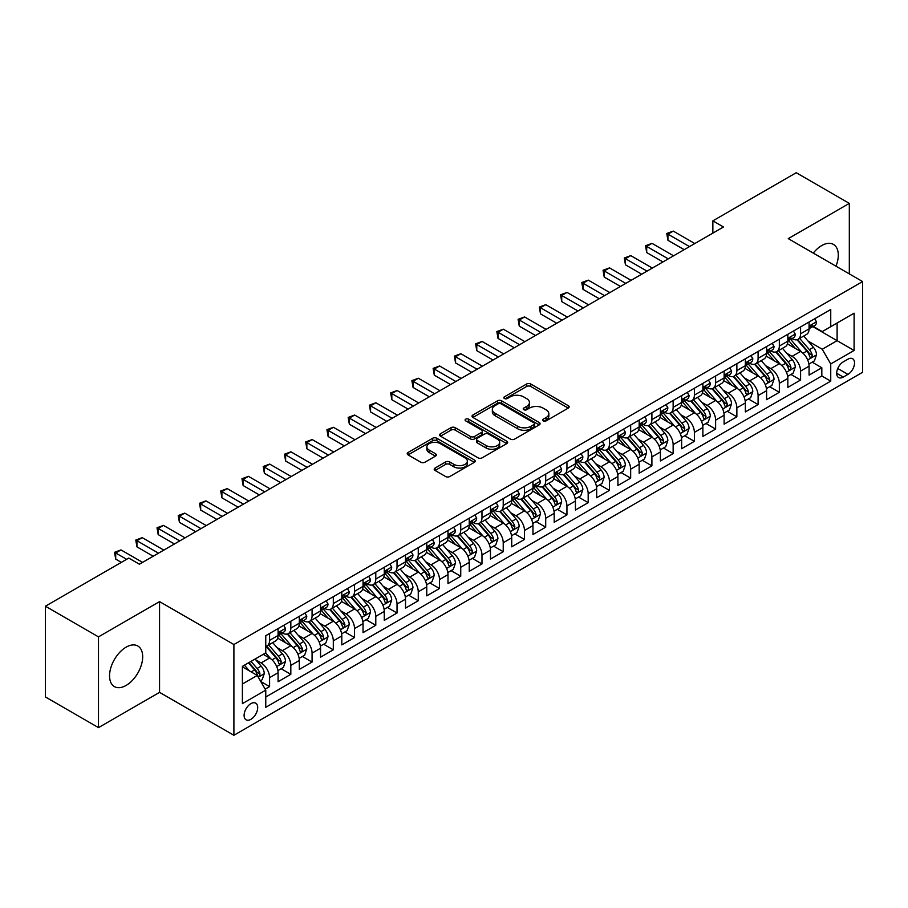 <?xml version="1.0" encoding="UTF-8"?>
<svg xmlns="http://www.w3.org/2000/svg" width="908" height="908" viewBox="0 0 908 908"><rect width="100%" height="100%" fill="white"/><g stroke="black" fill="none" stroke-linecap="round" stroke-linejoin="round"><path stroke-width="1.36" d="M543.211 420.892A2.066 1.192 0 0 0 546.128 420.892L568.283 408.101A2.951 1.703 0 0 0 569.146 406.897A2.951 1.703 0 0 0 568.283 405.694L530.76 384.027A2.951 1.703 0 0 0 526.583 384.027L504.439 396.819A2.066 1.192 0 0 0 503.826 397.67A2.066 1.192 0 0 0 504.439 398.51A2.066 1.192 0 0 0 507.356 398.51L510.217 396.853A9.432 5.448 0 0 1 523.564 396.853L526.697 398.657A9.432 5.448 0 0 1 529.455 402.505A9.432 5.448 0 0 1 526.697 406.364L523.825 408.021A2.066 1.192 0 0 0 523.224 408.861A2.066 1.192 0 0 0 523.825 409.701A2.066 1.192 0 0 0 526.742 409.701L529.614 408.044A9.432 5.448 0 0 1 542.95 408.044L546.083 409.849A9.432 5.448 0 0 1 548.841 413.707A9.432 5.448 0 0 1 546.083 417.555L543.211 419.212A2.066 1.192 0 0 0 542.609 420.052A2.066 1.192 0 0 0 543.211 420.892L543.211 419.212M126.11 685.427A23.426 13.529 120 0 0 141.421 664.781A23.426 13.529 120 0 0 137.823 646.008A23.426 13.529 120 0 0 126.11 647.166A23.426 13.529 120 0 0 110.81 667.811A23.426 13.529 120 0 0 114.397 686.584A23.426 13.529 120 0 0 126.11 685.427M835.984 266.192A23.426 13.529 120 0 0 833.43 244.4A23.426 13.529 120 0 0 821.717 245.569A23.426 13.529 120 0 0 813.284 253.082M250.892 719.329A9.613 5.55 120 0 0 257.18 710.862A9.613 5.55 120 0 0 255.704 703.167A9.613 5.55 120 0 0 250.892 703.643A9.613 5.55 120 0 0 244.615 712.11A9.613 5.55 120 0 0 246.091 719.806A9.613 5.55 120 0 0 250.892 719.329M435.068 468.051A2.951 1.703 0 0 0 434.194 469.254A2.951 1.703 0 0 0 435.068 470.457L445.59 476.53A2.951 1.703 0 0 0 449.766 476.53L474.362 462.331A2.951 1.703 0 0 0 475.224 461.128A2.951 1.703 0 0 0 474.362 459.925L436.839 438.258A2.951 1.703 0 0 0 432.662 438.258L408.067 452.456A2.951 1.703 0 0 0 407.204 453.659A2.951 1.703 0 0 0 408.067 454.874L420.779 462.206A2.951 1.703 0 0 0 424.955 462.206L435.477 456.134A2.951 1.703 0 0 0 436.339 454.931A2.951 1.703 0 0 0 435.477 453.728L429.178 450.084A7.888 4.551 0 0 1 426.862 446.861A7.888 4.551 0 0 1 431.731 442.661A7.888 4.551 0 0 1 440.323 443.649L465.032 457.904A7.888 4.551 0 0 1 467.348 461.128A7.888 4.551 0 0 1 462.478 465.339A7.888 4.551 0 0 1 453.875 464.351L449.766 461.968A2.951 1.703 0 0 0 445.59 461.968L435.068 468.051L435.068 470.457M159.558 601.607L98.495 636.871L45.4 606.215L45.4 696.958L98.495 727.614L159.558 692.361L233.901 735.276L233.901 644.532L159.558 601.607L159.558 692.361M849.32 273.887L849.32 203.381L788.258 238.634L862.6 281.559L233.901 644.532M849.32 203.381L796.225 172.724L712.859 220.86L712.859 233.118M45.4 606.215L128.766 558.079L139.389 564.209L723.483 226.989L712.859 220.86M510.432 439.097A2.951 1.703 0 0 0 514.598 439.097L539.204 424.899A2.951 1.703 0 0 0 540.067 423.696A2.951 1.703 0 0 0 539.204 422.492L501.67 400.825A2.951 1.703 0 0 0 497.505 400.825L472.898 415.024A2.951 1.703 0 0 0 472.035 416.227A2.951 1.703 0 0 0 472.898 417.43L510.432 439.097M466.53 421.346A2.066 1.192 0 0 1 468.63 421.63L468.63 419.178L506.778 441.209A2.951 1.703 0 0 1 507.64 442.412A2.951 1.703 0 0 1 506.778 443.615L482.182 457.814A2.951 1.703 0 0 1 478.005 457.814L440.482 436.146L440.482 433.74A2.951 1.703 0 0 0 439.62 434.943A2.951 1.703 0 0 0 440.482 436.146M440.482 433.74L451.015 427.668A2.951 1.703 0 0 1 455.18 427.668L470.401 436.453A2.951 1.703 0 0 0 474.566 436.453L481.558 432.424A2.951 1.703 0 0 0 482.42 431.221A2.951 1.703 0 0 0 481.558 430.017L465.713 420.869A2.066 1.192 0 0 1 465.1 420.018A2.066 1.192 0 0 1 466.383 418.917A2.066 1.192 0 0 1 468.63 419.178M265.181 689.138L269.585 686.596L260.766 681.499M255.761 659.844L261.095 662.931A12.02 6.935 60 0 1 269.585 677.64L278.086 672.737L278.086 681.692L290.821 674.326L281.162 668.753M276.997 647.586L282.331 650.661A12.02 6.935 60 0 1 290.821 665.382L299.322 660.468L299.322 669.423L312.068 662.068L302.398 656.484M298.233 635.316L303.567 638.403A12.02 6.935 60 0 1 312.068 653.113L320.558 648.21L320.558 657.165L333.304 649.81L323.645 644.226M319.48 623.058L324.814 626.134A12.02 6.935 60 0 1 333.304 640.855L341.805 635.952L341.805 644.896L354.54 637.541L344.881 631.957M340.716 610.8L346.05 613.876A12.02 6.935 60 0 1 354.54 628.586L363.041 623.683L363.041 632.638L375.787 625.283L366.117 619.699M361.951 598.531L367.286 601.607A12.02 6.935 60 0 1 375.787 616.328L384.277 611.425L384.277 620.38L397.023 613.014L387.364 607.441M383.199 586.273L388.533 589.349A12.02 6.935 60 0 1 397.023 604.07L405.524 599.155L405.524 608.11L418.259 600.755L408.6 595.171M404.435 574.004L409.769 577.091A12.02 6.935 60 0 1 418.259 591.8L426.76 586.897L426.76 595.852L439.506 588.486L429.836 582.913M425.67 561.746L431.005 564.821A12.02 6.935 60 0 1 439.506 579.542L447.996 574.639L447.996 583.583L460.742 576.228L451.083 570.644M446.918 549.488L452.252 552.563A12.02 6.935 60 0 1 460.742 567.273L469.243 562.37L469.243 571.325L481.978 563.97L472.319 558.386M468.153 537.218L473.488 540.294A12.02 6.935 60 0 1 481.978 555.015L490.479 550.112L490.479 559.056L503.225 551.701L493.555 546.128M489.389 524.96L494.724 528.036A12.02 6.935 60 0 1 503.225 542.746L511.715 537.842L511.715 546.798L524.461 539.443L514.802 533.859M510.636 512.691L515.971 515.778A12.02 6.935 60 0 1 524.461 530.488L532.962 525.584L532.962 534.54L545.708 527.173L536.038 521.601M531.872 500.433L537.207 503.509A12.02 6.935 60 0 1 545.708 518.23L554.198 513.326L554.198 522.27L566.944 514.915L557.274 509.331M553.108 488.164L558.443 491.251A12.02 6.935 60 0 1 566.944 505.96L575.434 501.057L575.434 510.012L588.18 502.657L578.521 497.073M574.355 475.906L579.69 478.981A12.02 6.935 60 0 1 588.18 493.702L596.681 488.799L596.681 497.743L609.427 490.388L599.757 484.815M595.591 463.647L600.926 466.723A12.02 6.935 60 0 1 609.427 481.433L617.917 476.53L617.917 485.485L630.663 478.13L620.993 472.546M616.838 451.378L622.162 454.465A12.02 6.935 60 0 1 630.663 469.175L639.153 464.272L639.153 473.227L651.899 465.861L642.24 460.288M638.074 439.12L643.409 442.196A12.02 6.935 60 0 1 651.899 456.917L660.4 452.002L660.4 460.958L673.146 453.603L663.476 448.019M659.31 426.851L664.645 429.938A12.02 6.935 60 0 1 673.146 444.648L681.636 439.744L681.636 448.7L694.382 441.345L684.711 435.761M680.557 414.593L685.88 417.669A12.02 6.935 60 0 1 694.382 432.39L702.871 427.486L702.871 436.43L715.617 429.075L705.959 423.503M701.793 402.335L707.128 405.411A12.02 6.935 60 0 1 715.617 420.12L724.119 415.217L724.119 424.172L736.865 416.817L727.195 411.233M723.029 390.065L728.364 393.141A12.02 6.935 60 0 1 736.865 407.862L745.355 402.959L745.355 411.914L758.101 404.548L748.442 398.975M744.276 377.807L749.599 380.883A12.02 6.935 60 0 1 758.101 395.604L766.602 390.69L766.602 399.645L779.336 392.29L769.678 386.706M765.512 365.538L770.847 368.625A12.02 6.935 60 0 1 779.336 383.335L787.838 378.432L787.838 387.387L800.584 380.021L800.584 371.077A12.02 6.935 -120 0 0 792.082 356.356L786.748 353.28M790.913 374.448L800.584 380.021M278.086 672.737A12.02 6.935 -120 0 0 269.585 658.016L263.218 654.339M299.322 660.468A12.02 6.935 -120 0 0 290.821 645.758L277.689 638.176M320.558 648.21A12.02 6.935 -120 0 0 312.068 633.5L298.925 625.907M341.805 635.952A12.02 6.935 -120 0 0 333.304 621.231L320.172 613.649M363.041 623.683A12.02 6.935 -120 0 0 354.54 608.973L341.408 601.391M384.277 611.425A12.02 6.935 -120 0 0 375.787 596.704L362.644 589.122M405.524 599.155A12.02 6.935 -120 0 0 397.023 584.446L383.891 576.864M426.76 586.897A12.02 6.935 -120 0 0 418.259 572.176L405.127 564.594M447.996 574.639A12.02 6.935 -120 0 0 439.506 559.918L426.374 552.336M469.243 562.37A12.02 6.935 -120 0 0 460.742 547.66L447.61 540.067M490.479 550.112A12.02 6.935 -120 0 0 481.978 535.391L468.846 527.809M511.715 537.842A12.02 6.935 -120 0 0 503.225 523.133L490.093 515.551M532.962 525.584A12.02 6.935 -120 0 0 524.461 510.864L511.329 503.282M554.198 513.326A12.02 6.935 -120 0 0 545.708 498.606L532.565 491.024M575.434 501.057A12.02 6.935 -120 0 0 566.944 486.348L553.812 478.754M596.681 488.799A12.02 6.935 -120 0 0 588.18 474.078L575.048 466.496M617.917 476.53A12.02 6.935 -120 0 0 609.427 461.82L596.284 454.238M639.153 464.272A12.02 6.935 -120 0 0 630.663 449.551L617.531 441.969M660.4 452.002A12.02 6.935 -120 0 0 651.899 437.293L638.767 429.711M681.636 439.744A12.02 6.935 -120 0 0 673.146 425.035L660.003 417.442M702.871 427.486A12.02 6.935 -120 0 0 694.382 412.765L681.25 405.184M724.119 415.217A12.02 6.935 -120 0 0 715.617 400.507L702.486 392.926M745.355 402.959A12.02 6.935 -120 0 0 736.865 388.238L723.721 380.656M766.602 390.69A12.02 6.935 -120 0 0 758.101 375.98L744.969 368.398M787.838 378.432A12.02 6.935 -120 0 0 779.336 363.711L766.204 356.129M847.947 359.182L843.271 361.872A9.307 5.38 120 0 0 837.187 370.078A9.307 5.38 120 0 0 838.617 377.546A9.307 5.38 120 0 0 843.271 377.081L847.947 374.38A9.307 5.38 120 0 0 854.031 366.185A9.307 5.38 120 0 0 852.601 358.717A9.307 5.38 120 0 0 847.947 359.182M233.901 735.276L862.6 372.303L862.6 281.559M242.402 684.019L257.27 675.438L265.76 690.148L265.76 707.321L830.741 381.133L830.741 363.96L822.239 349.251L807.995 341.022M265.76 690.148L242.402 703.632L242.402 666.359L265.76 652.875L265.76 635.702L830.741 309.514L830.741 326.687L854.099 313.192L854.099 350.477L830.741 363.96M282.218 632.944L282.331 633.001A12.02 6.935 60 0 0 288.335 633.602L296.837 628.699A12.02 6.935 -120 0 0 299.322 623.194L299.322 616.328M303.454 620.675L303.567 620.743A12.02 6.935 60 0 0 309.571 621.333L318.072 616.43A12.02 6.935 -120 0 0 320.558 610.936L320.558 604.058M324.701 608.417L324.814 608.474A12.02 6.935 60 0 0 330.818 609.075L339.308 604.172A12.02 6.935 -120 0 0 341.805 598.667L341.805 591.8M345.937 596.147L346.05 596.215A12.02 6.935 60 0 0 352.054 596.806L360.555 591.903A12.02 6.935 -120 0 0 363.041 586.409L363.041 579.542M367.173 583.889L367.286 583.957A12.02 6.935 60 0 0 373.301 584.548L381.791 579.644A12.02 6.935 -120 0 0 384.277 574.14L384.277 567.273M388.42 571.631L388.533 571.688A12.02 6.935 60 0 0 394.537 572.29L403.027 567.375A12.02 6.935 -120 0 0 405.524 561.882L405.524 555.015M409.656 559.362L409.769 559.43A12.02 6.935 60 0 0 415.773 560.02L424.274 555.117A12.02 6.935 -120 0 0 426.76 549.612L426.76 542.746M430.891 547.104L431.005 547.161A12.02 6.935 60 0 0 437.02 547.762L445.51 542.859A12.02 6.935 -120 0 0 447.996 537.354L447.996 530.488M452.139 534.835L452.252 534.903A12.02 6.935 60 0 0 458.256 535.493L466.746 530.59A12.02 6.935 -120 0 0 469.243 525.096L469.243 518.23M473.374 522.577L473.488 522.645A12.02 6.935 60 0 0 479.492 523.235L487.993 518.332A12.02 6.935 -120 0 0 490.479 512.827L490.479 505.96M494.622 510.319L494.724 510.375A12.02 6.935 60 0 0 500.739 510.977L509.229 506.062A12.02 6.935 -120 0 0 511.715 500.569L511.715 493.702M515.857 498.049L515.971 498.117A12.02 6.935 60 0 0 521.975 498.708L530.465 493.804A12.02 6.935 -120 0 0 532.962 488.3L532.962 481.433M537.093 485.791L537.207 485.848A12.02 6.935 60 0 0 543.211 486.45L551.712 481.546A12.02 6.935 -120 0 0 554.198 476.042L554.198 469.175M558.341 473.522L558.443 473.59A12.02 6.935 60 0 0 564.458 474.18L572.948 469.277A12.02 6.935 -120 0 0 575.434 463.784L575.434 456.917M579.576 461.264L579.69 461.332A12.02 6.935 60 0 0 585.694 461.922L594.195 457.019A12.02 6.935 -120 0 0 596.681 451.514L596.681 444.648M600.812 448.995L600.926 449.063A12.02 6.935 60 0 0 606.93 449.664L615.431 444.75A12.02 6.935 -120 0 0 617.917 439.256L617.917 432.39M622.059 436.737L622.162 436.805A12.02 6.935 60 0 0 628.177 437.395L636.667 432.492A12.02 6.935 -120 0 0 639.153 426.987L639.153 420.12M643.295 424.479L643.409 424.535A12.02 6.935 60 0 0 649.413 425.137L657.914 420.234A12.02 6.935 -120 0 0 660.4 414.729L660.4 407.862M664.531 412.209L664.645 412.277A12.02 6.935 60 0 0 670.649 412.868L679.15 407.964A12.02 6.935 -120 0 0 681.636 402.471L681.636 395.593M685.778 399.951L685.88 400.008A12.02 6.935 60 0 0 691.896 400.61L700.386 395.706A12.02 6.935 -120 0 0 702.871 390.202L702.871 383.335M707.014 387.682L707.128 387.75A12.02 6.935 60 0 0 713.132 388.34L721.633 383.437A12.02 6.935 -120 0 0 724.119 377.944L724.119 371.077M728.25 375.424L728.364 375.492A12.02 6.935 60 0 0 734.368 376.082L742.869 371.179A12.02 6.935 -120 0 0 745.355 365.674L745.355 358.808M749.497 363.166L749.599 363.223A12.02 6.935 60 0 0 755.615 363.824L764.105 358.921A12.02 6.935 -120 0 0 766.602 353.416L766.602 346.55M770.733 350.897L770.847 350.965A12.02 6.935 60 0 0 776.851 351.555L785.352 346.652A12.02 6.935 -120 0 0 787.838 341.147L787.838 334.28M265.76 697.015L821.819 375.98L821.819 367.763L809.073 375.118L809.073 366.174A12.02 6.935 -120 0 0 800.584 351.453L787.44 343.871M791.969 338.639L792.082 338.695A12.02 6.935 -120 0 0 798.087 339.297A12.02 6.935 -120 0 0 800.584 333.792L800.584 326.925M798.087 339.297L806.588 334.394A12.02 6.935 -120 0 0 809.073 328.889L809.073 322.022M269.585 633.489L269.585 640.367A12.02 6.935 60 0 1 267.1 645.86A12.02 6.935 60 0 1 265.76 646.348M267.1 645.86L275.589 640.957A12.02 6.935 -120 0 0 278.086 635.452L278.086 628.586M290.821 621.231L290.821 628.098A12.02 6.935 60 0 1 288.335 633.602M312.068 608.973L312.068 615.84A12.02 6.935 60 0 1 309.571 621.333M333.304 596.704L333.304 603.57A12.02 6.935 60 0 1 330.818 609.075M354.54 584.446L354.54 591.312A12.02 6.935 60 0 1 352.054 596.806M375.787 572.176L375.787 579.043A12.02 6.935 60 0 1 373.301 584.548M397.023 559.918L397.023 566.785A12.02 6.935 60 0 1 394.537 572.29M418.259 547.66L418.259 554.527A12.02 6.935 60 0 1 415.773 560.02M439.506 535.391L439.506 542.258A12.02 6.935 60 0 1 437.02 547.762M460.742 523.133L460.742 530A12.02 6.935 60 0 1 458.256 535.493M481.978 510.864L481.978 517.73A12.02 6.935 60 0 1 479.492 523.235M503.225 498.606L503.225 505.472A12.02 6.935 60 0 1 500.739 510.977M524.461 486.348L524.461 493.214A12.02 6.935 60 0 1 521.975 498.708M545.708 474.078L545.708 480.945A12.02 6.935 60 0 1 543.211 486.45M566.944 461.82L566.944 468.687A12.02 6.935 60 0 1 564.458 474.18M588.18 449.551L588.18 456.418A12.02 6.935 60 0 1 585.694 461.922M609.427 437.293L609.427 444.16A12.02 6.935 60 0 1 606.93 449.664M630.663 425.023L630.663 431.902A12.02 6.935 60 0 1 628.177 437.395M651.899 412.765L651.899 419.632A12.02 6.935 60 0 1 649.413 425.137M673.146 400.507L673.146 407.374A12.02 6.935 60 0 1 670.649 412.868M694.382 388.238L694.382 395.105A12.02 6.935 60 0 1 691.896 400.61M715.617 375.98L715.617 382.847A12.02 6.935 60 0 1 713.132 388.34M736.865 363.711L736.865 370.577A12.02 6.935 60 0 1 734.368 376.082M758.101 351.453L758.101 358.32A12.02 6.935 60 0 1 755.615 363.824M779.336 339.195L779.336 346.061A12.02 6.935 60 0 1 776.851 351.555M779.336 383.335L779.336 392.29M758.101 395.604L758.101 404.548M736.865 407.862L736.865 416.817M715.617 420.12L715.617 429.075M694.382 432.39L694.382 441.345M673.146 444.648L673.146 453.603M651.899 456.917L651.899 465.861M630.663 469.175L630.663 478.13M609.427 481.433L609.427 490.388M588.18 493.702L588.18 502.657M566.944 505.96L566.944 514.915M545.708 518.23L545.708 527.173M524.461 530.488L524.461 539.443M503.225 542.746L503.225 551.701M481.978 555.015L481.978 563.97M460.742 567.273L460.742 576.228M439.506 579.542L439.506 588.486M418.259 591.8L418.259 600.755M397.023 604.07L397.023 613.014M375.787 616.328L375.787 625.283M354.54 628.586L354.54 637.541M333.304 640.855L333.304 649.81M312.068 653.113L312.068 662.068M290.821 665.382L290.821 674.326M269.585 677.64L269.585 686.596M257.27 675.438L242.402 666.847M822.239 349.251L837.108 340.659L837.108 322.998L854.099 313.192M812.785 326.619L854.099 350.477M813.216 326.369L822.239 331.59L830.741 326.687M98.495 636.871L98.495 727.614M812.161 362.179L821.819 367.763M821.819 375.98L830.741 381.133M544.04 421.187L546.083 420.007A9.432 5.448 0 0 0 548.841 416.159L548.841 413.707M529.455 402.505L529.455 404.957A9.432 5.448 0 0 1 526.697 408.816L524.654 409.996M568.249 408.123L530.76 386.49A2.951 1.703 0 0 0 526.583 386.49L505.257 398.794M539.159 424.921L501.67 403.277A2.951 1.703 0 0 0 497.505 403.277L472.943 417.453M533.983 424.535A2.066 1.192 0 0 0 534.596 423.696A2.066 1.192 0 0 0 533.983 422.856L501.046 403.833A2.066 1.192 0 0 0 498.129 403.833L495.11 405.581A9.432 5.448 0 0 0 492.34 409.429A9.432 5.448 0 0 0 495.11 413.288L517.617 426.283A9.432 5.448 0 0 0 530.964 426.283L533.983 424.535L533.983 426.987A2.066 1.192 0 0 0 534.596 426.147L534.596 423.696M492.34 409.429L492.34 411.88A9.432 5.448 0 0 0 495.11 415.739L495.11 413.288M533.983 426.987L530.964 428.735A9.432 5.448 0 0 1 517.617 428.735L495.11 415.739M440.528 436.169L451.015 430.12L451.015 427.668M482.42 431.221L482.42 433.672A2.951 1.703 0 0 1 481.558 434.875L474.566 438.904A2.951 1.703 0 0 1 470.401 438.904L455.18 430.12A2.951 1.703 0 0 0 451.015 430.12M468.63 421.63L506.743 443.637M486.189 445.567A7.888 4.551 0 0 0 494.792 446.554A7.888 4.551 0 0 0 499.661 442.355A7.888 4.551 0 0 0 497.346 439.131L488.64 434.103A2.951 1.703 0 0 0 484.475 434.103L477.495 438.133A2.951 1.703 0 0 0 476.621 439.336A2.951 1.703 0 0 0 477.495 440.55L486.189 445.567L486.189 448.019A7.888 4.551 0 0 0 494.792 449.006A7.888 4.551 0 0 0 499.661 444.806L499.661 442.355M476.621 439.336L476.621 441.799A2.951 1.703 0 0 0 477.495 443.002L477.495 440.55M486.189 448.019L477.495 443.002M467.348 461.128L467.348 463.579A7.888 4.551 0 0 1 462.478 467.79A7.888 4.551 0 0 1 453.875 466.803L449.766 464.419A2.951 1.703 0 0 0 445.59 464.419L435.102 470.48M426.862 446.861L426.862 449.312A7.888 4.551 0 0 0 429.178 452.536L429.178 450.084M435.443 456.156L429.178 452.536M474.328 462.354L436.839 440.709A2.951 1.703 0 0 0 432.662 440.709L408.101 454.897M808.892 364.063L814.385 360.896L816.508 354.767A7.956 4.597 -120 0 0 813.409 347.287L803.705 336.051M801.764 352.225L790.664 339.388M795.453 348.49L789.007 341.033A19.079 11.009 -120 0 0 788.416 340.375M797.008 339.728L806.826 351.09A7.956 4.597 60 0 1 809.664 356.572C810.855 358.172 811.707 357.684 812.206 355.107A7.956 4.597 -120 0 0 809.369 349.625L799.664 338.389M797.587 339.547L808.131 351.748A4.052 2.338 60 0 1 809.153 353.337L812.206 355.107M809.664 356.572L810.242 357.514M814.703 318.776L816.508 321.897A7.956 4.597 60 0 1 814.862 325.416L810.821 327.754A7.956 4.597 -120 0 0 812.206 325.915L812.047 325.212M689.501 246.601L667.936 234.162L673.248 231.097L694.802 243.537M809.346 328.129L809.369 328.129A7.956 4.597 -120 0 0 810.821 327.754M811.185 325.325L812.206 325.915C811.707 324.724 810.867 325.212 809.664 327.391A7.956 4.597 60 0 1 809.073 328.526M684.189 249.677L667.936 240.291L667.936 234.162L666.767 233.481L673.248 231.097M667.936 240.291L666.767 233.481M787.656 376.332L793.149 373.154L795.272 367.025A7.956 4.597 -120 0 0 792.173 359.557L782.469 348.32M780.517 364.494L769.428 351.657M774.206 360.748L767.771 353.303A19.079 11.009 -120 0 0 767.181 352.633M775.773 351.986L785.59 363.359A7.956 4.597 60 0 1 788.428 368.841C789.62 370.441 790.471 369.953 790.97 367.365A7.956 4.597 -120 0 0 788.133 361.883L778.428 350.647M776.351 351.805L786.895 364.017A4.052 2.338 60 0 1 787.917 365.606L790.97 367.365M788.428 368.841L789.007 369.783M766.42 388.59L771.902 385.423L774.025 379.294A7.956 4.597 -120 0 0 770.926 371.815L761.222 360.578M759.281 376.752L748.192 363.915M752.97 373.018L746.535 365.561A19.079 11.009 -120 0 0 745.945 364.902M754.525 364.256L764.343 375.617A7.956 4.597 60 0 1 767.181 381.099C768.384 382.699 769.224 382.211 769.734 379.623A7.956 4.597 -120 0 0 766.897 374.141L757.193 362.905M755.104 364.063L765.648 376.275A4.052 2.338 60 0 1 766.681 377.864L769.734 379.623M767.181 381.099L767.759 382.041M745.173 400.848L750.666 397.681L752.789 391.552A7.956 4.597 -120 0 0 749.69 384.073L739.986 372.848M738.045 389.021L726.945 376.173M731.735 385.276L725.288 377.83A19.079 11.009 -120 0 0 724.697 377.161M733.289 376.514L743.107 387.875A7.956 4.597 60 0 1 745.945 393.368C747.136 394.969 747.988 394.469 748.487 391.893A7.956 4.597 -120 0 0 745.65 386.411L735.945 375.174M733.868 376.332L744.412 388.545A4.052 2.338 60 0 1 745.434 390.122L748.487 391.893M745.945 393.368L746.524 394.31M723.937 413.117L729.43 409.951L731.553 403.81A7.956 4.597 -120 0 0 728.454 396.342L718.75 385.106M716.798 401.279L705.709 388.442M710.487 397.545L704.052 390.088A19.079 11.009 -120 0 0 703.462 389.43M712.054 388.783L721.871 400.144A7.956 4.597 60 0 1 724.709 405.626C725.901 407.227 726.752 406.739 727.251 404.151A7.956 4.597 -120 0 0 724.414 398.669L714.71 387.432M712.632 388.59L723.177 400.803A4.052 2.338 60 0 1 724.198 402.392L727.251 404.151M724.709 405.626L725.288 406.568M793.467 331.034L795.272 334.167A7.956 4.597 60 0 1 793.626 337.685L789.585 340.012A7.956 4.597 -120 0 0 790.97 338.185L790.8 337.47M668.254 258.871L646.7 246.42L652.012 243.355L673.566 255.806M788.099 340.386L788.133 340.386A7.956 4.597 -120 0 0 789.585 340.012M789.949 337.583L790.97 338.185C790.471 336.981 789.62 337.47 788.428 339.649A7.956 4.597 60 0 1 787.838 340.784M662.942 261.935L646.7 252.56L646.7 246.42L645.531 245.75L652.012 243.355M646.7 252.56L645.531 245.75M772.22 343.303L774.025 346.425A7.956 4.597 60 0 1 772.379 349.943L768.35 352.281A7.956 4.597 -120 0 0 769.734 350.443L769.564 349.739M647.018 271.129L625.453 258.689L630.765 255.625L652.33 268.064M766.863 352.644L766.897 352.644A7.956 4.597 -120 0 0 768.35 352.281M768.701 349.852L769.734 350.443C769.235 349.239 768.384 349.739 767.181 351.918A7.956 4.597 60 0 1 766.602 353.042M641.706 274.193L625.453 264.818L625.453 258.689L624.295 258.008L630.765 255.625M625.453 264.818L624.295 258.008M750.984 355.561L752.789 358.683A7.956 4.597 60 0 1 751.143 362.213L747.102 364.539A7.956 4.597 -120 0 0 748.487 362.701L748.328 361.997M625.771 283.398L604.217 270.947L609.529 267.883L631.083 280.334M745.627 364.914L745.65 364.914A7.956 4.597 -120 0 0 747.102 364.539M747.466 362.11L748.487 362.701C747.988 361.509 747.136 361.997 745.945 364.176A7.956 4.597 60 0 1 745.355 365.311M620.47 286.463L604.217 277.076L604.217 270.947L603.048 270.278L609.529 267.883M604.217 277.076L603.048 270.278M729.748 367.819L731.553 370.952A7.956 4.597 60 0 1 729.907 374.471L725.867 376.797A7.956 4.597 -120 0 0 727.251 374.97L727.081 374.266M604.535 295.656L582.981 283.217L588.293 280.141L609.847 292.592M724.38 377.172L724.414 377.172A7.956 4.597 -120 0 0 725.867 376.797M726.23 374.38L727.251 374.97C726.752 373.767 725.901 374.255 724.709 376.445A7.956 4.597 60 0 1 724.119 377.569M599.223 298.721L582.981 289.346L582.981 283.217L581.812 282.536L588.293 280.141M582.981 289.346L581.812 282.536M702.701 425.375L708.183 422.209L710.306 416.08A7.956 4.597 -120 0 0 707.207 408.6L697.503 397.364M695.562 413.549L684.473 400.7M689.251 409.803L682.816 402.346A19.079 11.009 -120 0 0 682.226 401.688M690.806 401.041L700.624 412.402A7.956 4.597 60 0 1 703.462 417.884C704.665 419.485 705.505 418.997 706.015 416.42A7.956 4.597 -120 0 0 703.178 410.938L693.474 399.702M691.385 400.859L701.929 413.061A4.052 2.338 60 0 1 702.951 414.65L706.015 416.42M703.462 417.884L704.04 418.826M708.501 380.089L710.306 383.21A7.956 4.597 60 0 1 708.66 386.74L704.631 389.067A7.956 4.597 -120 0 0 706.015 387.228L705.845 386.524M583.299 307.925L561.734 295.475L567.046 292.41L588.611 304.85M703.144 389.441L703.178 389.441A7.956 4.597 -120 0 0 704.631 389.067M704.983 386.638L706.015 387.228C705.516 386.036 704.665 386.524 703.462 388.703A7.956 4.597 60 0 1 702.871 389.838M577.987 310.99L561.734 301.604L561.734 295.475L560.565 294.805L567.046 292.41M561.734 301.604L560.565 294.805M681.454 437.645L686.947 434.467L689.07 428.338A7.956 4.597 -120 0 0 685.971 420.869L676.267 409.633M674.326 425.807L663.226 412.97M668.004 422.072L661.569 414.615A19.079 11.009 -120 0 0 660.979 413.946M669.571 413.299L679.388 424.672A7.956 4.597 60 0 1 682.226 430.154C683.418 431.754 684.269 431.266 684.768 428.678A7.956 4.597 -120 0 0 681.931 423.196L672.226 411.96M670.149 413.117L680.694 425.33A4.052 2.338 60 0 1 681.715 426.919L684.768 428.678M682.226 430.154L682.805 431.096M687.265 392.347L689.07 395.479A7.956 4.597 60 0 1 687.424 398.998L683.384 401.325A7.956 4.597 -120 0 0 684.768 399.497L684.609 398.782M562.052 320.184L540.498 307.733L545.81 304.668L567.364 317.119M681.908 401.699L681.931 401.699A7.956 4.597 -120 0 0 683.384 401.325M683.747 398.896L684.768 399.497C684.269 398.294 683.418 398.782 682.226 400.961A7.956 4.597 60 0 1 681.636 402.096M556.752 323.248L540.498 313.873L540.498 307.733L539.329 307.063L545.81 304.668M540.498 313.873L539.329 307.063M660.218 449.903L665.712 446.736L667.834 440.607A7.956 4.597 -120 0 0 664.735 433.127L655.031 421.891M653.079 438.065L641.99 425.228M646.768 434.33L640.333 426.874A19.079 11.009 -120 0 0 639.743 426.215M648.335 425.568L658.141 436.93A7.956 4.597 60 0 1 660.99 442.412C662.182 444.012 663.033 443.524 663.532 440.947A7.956 4.597 -120 0 0 660.695 435.454L650.991 424.218M648.914 425.375L659.458 437.588A4.052 2.338 60 0 1 660.479 439.177L663.532 440.947M660.99 442.412L661.569 443.354M666.029 404.616L667.834 407.737A7.956 4.597 60 0 1 666.188 411.256L662.148 413.594A7.956 4.597 -120 0 0 663.532 411.755L663.362 411.052M540.816 332.441L519.263 320.002L524.574 316.937L546.128 329.377M660.661 413.969L660.695 413.969A7.956 4.597 -120 0 0 662.148 413.594M662.511 411.165L663.532 411.755C663.033 410.552 662.182 411.052 660.99 413.231A7.956 4.597 60 0 1 660.4 414.366M535.504 335.506L519.263 326.131L519.263 320.002L518.093 319.321L524.574 316.937M519.263 326.131L518.093 319.321M638.982 462.161L644.464 458.994L646.587 452.865A7.956 4.597 -120 0 0 643.488 445.397L633.784 434.16M631.843 450.334L620.754 437.486M625.533 446.588L619.097 439.143A19.079 11.009 -120 0 0 618.507 438.473M627.087 437.826L636.905 449.188A7.956 4.597 60 0 1 639.743 454.681C640.946 456.281 641.786 455.782 642.296 453.206A7.956 4.597 -120 0 0 639.459 447.723L629.755 436.487M627.666 437.645L638.21 449.857A4.052 2.338 60 0 1 639.232 451.435L642.296 453.206M639.743 454.681L640.322 455.623M644.782 416.874L646.587 419.995A7.956 4.597 60 0 1 644.941 423.525L640.912 425.852A7.956 4.597 -120 0 0 642.296 424.025L642.126 423.31M519.58 344.711L498.015 332.26L503.327 329.195L524.892 341.646M639.425 426.227L639.459 426.227A7.956 4.597 -120 0 0 640.912 425.852M641.264 423.423L642.296 424.025C641.797 422.822 640.946 423.31 639.743 425.489A7.956 4.597 60 0 1 639.153 426.624M514.269 347.775L498.015 338.389L498.015 332.26L496.846 331.59L503.327 329.195M498.015 338.389L496.846 331.59M617.735 474.43L623.229 471.263L625.351 465.123A7.956 4.597 -120 0 0 622.252 457.655L612.548 446.418M610.607 462.592L599.507 449.755M604.285 458.858L597.85 451.401A19.079 11.009 -120 0 0 597.26 450.743M605.852 450.096L615.669 461.457A7.956 4.597 60 0 1 618.507 466.939C619.699 468.539 620.55 468.051 621.049 465.464A7.956 4.597 -120 0 0 618.212 459.981L608.508 448.745M606.43 449.903L616.975 462.115A4.052 2.338 60 0 1 617.996 463.704L621.049 465.464M618.507 466.939L619.086 467.881M623.546 429.132L625.351 432.265A7.956 4.597 60 0 1 623.705 435.783L619.665 438.11A7.956 4.597 -120 0 0 621.049 436.283L620.89 435.579M498.333 356.969L476.779 344.529L482.091 341.453L503.645 353.904M618.189 438.485L618.212 438.485A7.956 4.597 -120 0 0 619.665 438.11M620.028 435.692L621.049 436.283C620.55 435.08 619.699 435.579 618.507 437.758A7.956 4.597 60 0 1 617.917 438.882M493.033 360.033L476.779 350.658L476.779 344.529L475.61 343.848L482.091 341.453M476.779 350.658L475.61 343.848M596.499 486.688L601.993 483.521L604.115 477.392A7.956 4.597 -120 0 0 601.017 469.913L591.312 458.676M589.36 474.861L578.271 462.013M583.05 471.116L576.614 463.67A19.079 11.009 -120 0 0 576.024 463.001M584.616 462.354L594.422 473.715A7.956 4.597 60 0 1 597.26 479.197C598.463 480.797 599.314 480.309 599.813 477.733A7.956 4.597 -120 0 0 596.976 472.251L587.272 461.014M585.183 462.172L595.739 474.385A4.052 2.338 60 0 1 596.76 475.962L599.813 477.733M597.26 479.197L597.839 480.15M602.31 441.401L604.115 444.523A7.956 4.597 60 0 1 602.458 448.053L598.429 450.379A7.956 4.597 -120 0 0 599.813 448.541L599.643 447.837M477.097 369.238L455.544 356.787L460.855 353.723L482.409 366.174M596.942 450.754L596.976 450.754A7.956 4.597 -120 0 0 598.429 450.379M598.781 447.95L599.813 448.541C599.314 447.349 598.463 447.837 597.26 450.016A7.956 4.597 60 0 1 596.681 451.151M471.785 372.303L455.544 362.916L455.544 356.787L454.375 356.118L460.855 353.723M455.544 362.916L454.375 356.118M575.263 498.957L580.745 495.791L582.868 489.65A7.956 4.597 -120 0 0 579.769 482.182L570.065 470.946M568.124 487.119L557.035 474.282M561.814 483.385L555.378 475.928A19.079 11.009 -120 0 0 554.788 475.259M563.369 474.612L573.186 485.984A7.956 4.597 60 0 1 576.024 491.466C577.227 493.067 578.067 492.579 578.578 489.991A7.956 4.597 -120 0 0 575.74 484.509L566.036 473.272M563.947 474.43L574.492 486.643A4.052 2.338 60 0 1 575.513 488.232L578.578 489.991M576.024 491.466L576.603 492.408M581.063 453.659L582.868 456.792A7.956 4.597 60 0 1 581.222 460.311L577.193 462.637A7.956 4.597 -120 0 0 578.578 460.81L578.407 460.106M455.861 381.496L434.296 369.045L439.608 365.981L461.173 378.432M575.706 463.012L575.74 463.012A7.956 4.597 -120 0 0 577.193 462.637M577.545 460.208L578.578 460.81C578.078 459.607 577.227 460.095 576.024 462.274A7.956 4.597 60 0 1 575.434 463.409M450.55 384.561L434.296 375.186L434.296 369.045L433.127 368.376L439.608 365.981M434.296 375.186L433.127 368.376M554.016 511.215L559.51 508.049L561.632 501.92A7.956 4.597 -120 0 0 558.534 494.44L548.829 483.204M546.888 499.377L535.788 486.54M540.566 495.643L534.131 488.186A19.079 11.009 -120 0 0 533.541 487.528M542.133 486.881L551.951 498.242A7.956 4.597 60 0 1 554.788 503.724C555.98 505.325 556.831 504.837 557.33 502.26A7.956 4.597 -120 0 0 554.493 496.767L544.789 485.542M542.712 486.688L553.256 498.901A4.052 2.338 60 0 1 554.277 500.49L557.33 502.26M554.788 503.724L555.367 504.666M559.827 465.929L561.632 469.05A7.956 4.597 60 0 1 559.986 472.569L555.946 474.907A7.956 4.597 -120 0 0 557.33 473.068L557.171 472.364M434.614 393.754L413.061 381.315L418.372 378.25L439.926 390.69M554.459 475.281L554.493 475.281A7.956 4.597 -120 0 0 555.946 474.907M556.309 472.478L557.33 473.068C556.831 471.876 555.98 472.364 554.788 474.544A7.956 4.597 60 0 1 554.198 475.679M429.314 396.83L413.061 387.444L413.061 381.315L411.891 380.634L418.372 378.25M413.061 387.444L411.891 380.634M538.592 478.187L540.396 481.319A7.956 4.597 60 0 1 538.739 484.838L534.71 487.165A7.956 4.597 -120 0 0 536.095 485.337L535.924 484.622M413.378 406.024L391.825 393.573L397.125 390.508L418.69 402.959M533.223 487.539L533.257 487.539A7.956 4.597 -120 0 0 534.71 487.165M535.062 484.736L536.095 485.337C535.595 484.134 534.744 484.622 533.541 486.801A7.956 4.597 60 0 1 532.962 487.936M408.067 409.088L391.825 399.702L391.825 393.573L390.656 392.903L397.125 390.508M391.825 399.702L390.656 392.903M517.344 490.445L519.149 493.577A7.956 4.597 60 0 1 517.503 497.096L513.474 499.434A7.956 4.597 -120 0 0 514.859 497.595L514.688 496.892M392.142 418.282L370.577 405.842L375.889 402.777L397.454 415.217M511.987 499.797L512.021 499.797A7.956 4.597 -120 0 0 513.474 499.434M513.826 497.005L514.859 497.595C514.359 496.392 513.508 496.892 512.305 499.071A7.956 4.597 60 0 1 511.715 500.195M386.831 421.346L370.577 411.971L370.577 405.842L369.408 405.161L375.889 402.777M370.577 411.971L369.408 405.161M532.78 523.485L538.274 520.307L540.396 514.178A7.956 4.597 -120 0 0 537.298 506.709L527.582 495.473M525.641 511.647L514.552 498.798M519.331 507.901L512.895 500.456A19.079 11.009 -120 0 0 512.305 499.786M520.897 499.139L530.703 510.512A7.956 4.597 60 0 1 533.541 515.994C534.744 517.594 535.595 517.095 536.095 514.518A7.956 4.597 -120 0 0 533.257 509.036L523.553 497.8M521.464 498.957L532.02 511.17A4.052 2.338 60 0 1 533.041 512.759L536.095 514.518M533.541 515.994L534.12 516.936M511.544 535.743L517.027 532.576L519.149 526.436A7.956 4.597 -120 0 0 516.05 518.967L506.346 507.731M504.405 523.905L493.316 511.068M498.095 520.171L491.659 512.714A19.079 11.009 -120 0 0 491.058 512.055M499.65 511.408L509.467 522.77A7.956 4.597 60 0 1 512.305 528.252C513.497 529.852 514.348 529.364 514.859 526.776A7.956 4.597 -120 0 0 512.021 521.294L502.317 510.058M500.229 511.215L510.773 523.428A4.052 2.338 60 0 1 511.794 525.017L514.859 526.776M512.305 528.252L512.884 529.194M490.297 548.001L495.791 544.834L497.913 538.705A7.956 4.597 -120 0 0 494.815 531.225L485.11 519.989M483.158 536.174L472.069 523.326M476.848 532.428L470.412 524.983A19.079 11.009 -120 0 0 469.822 524.313M478.414 523.666L488.232 535.028A7.956 4.597 60 0 1 491.069 540.51C492.261 542.11 493.112 541.622 493.611 539.046A7.956 4.597 -120 0 0 490.774 533.563L481.07 522.327M478.993 523.485L489.537 535.697A4.052 2.338 60 0 1 490.558 537.275L493.611 539.046M491.069 540.51L491.648 541.463M496.109 502.714L497.913 505.835A7.956 4.597 60 0 1 496.267 509.365L492.227 511.692A7.956 4.597 -120 0 0 493.611 509.853L493.453 509.15M370.895 430.551L349.342 418.1L354.653 415.035L376.207 427.486M490.74 512.067L490.774 512.067A7.956 4.597 -120 0 0 492.227 511.692M492.59 509.263L493.611 509.853C493.112 508.662 492.261 509.15 491.069 511.329A7.956 4.597 60 0 1 490.479 512.464M365.584 433.615L349.342 424.229L349.342 418.1L348.173 417.43L354.653 415.035M349.342 424.229L348.173 417.43M469.061 560.27L474.555 557.103L476.677 550.963A7.956 4.597 -120 0 0 473.567 543.495L463.863 532.258M461.922 548.432L450.833 535.595M455.612 544.698L449.176 537.241A19.079 11.009 -120 0 0 448.586 536.571M457.178 535.924L466.984 547.297A7.956 4.597 60 0 1 469.822 552.779C471.025 554.379 471.876 553.891 472.376 551.304A7.956 4.597 -120 0 0 469.538 545.822L459.834 534.585M457.745 535.743L468.301 547.955A4.052 2.338 60 0 1 469.322 549.544L472.376 551.304M469.822 552.779L470.401 553.721M474.873 514.972L476.677 518.105A7.956 4.597 60 0 1 475.02 521.623L470.991 523.95A7.956 4.597 -120 0 0 472.376 522.123L472.205 521.419M349.659 442.809L328.106 430.358L333.406 427.293L354.971 439.744M469.504 524.325L469.538 524.325A7.956 4.597 -120 0 0 470.991 523.95M471.343 521.533L472.376 522.123C471.876 520.92 471.025 521.408 469.822 523.587A7.956 4.597 60 0 1 469.243 524.722M344.348 445.873L328.106 436.498L328.106 430.358L326.937 429.688L333.406 427.293M328.106 436.498L326.937 429.688M447.826 572.528L453.308 569.361L455.43 563.232A7.956 4.597 -120 0 0 452.332 555.753L442.627 544.516M440.686 560.69L429.598 547.853M434.376 556.956L427.94 549.499A19.079 11.009 -120 0 0 427.339 548.841M435.931 548.194L445.749 559.555A7.956 4.597 60 0 1 448.586 565.037C449.778 566.637 450.629 566.149 451.14 563.573A7.956 4.597 -120 0 0 448.302 558.091L438.598 546.854M436.51 548.012L447.054 560.213A4.052 2.338 60 0 1 448.075 561.802L451.14 563.573M448.586 565.037L449.165 565.979M453.625 527.242L455.43 530.363A7.956 4.597 60 0 1 453.784 533.881L449.755 536.219A7.956 4.597 -120 0 0 451.14 534.381L450.97 533.677M328.424 455.067L306.859 442.627L312.17 439.563L333.724 452.002M448.268 536.594L448.302 536.594A7.956 4.597 -120 0 0 449.755 536.219M450.107 533.791L451.14 534.381C450.64 533.189 449.789 533.677 448.586 535.856A7.956 4.597 60 0 1 447.996 536.991M323.112 458.143L306.859 448.756L306.859 442.627L305.69 441.946L312.17 439.563M306.859 448.756L305.69 441.946M426.578 584.797L432.072 581.619L434.194 575.49A7.956 4.597 -120 0 0 431.096 568.022L421.391 556.786M419.439 572.959L408.35 560.111M413.129 569.214L406.693 561.768A19.079 11.009 -120 0 0 406.103 561.099M414.695 560.452L424.513 571.824A7.956 4.597 60 0 1 427.35 577.306C428.542 578.907 429.393 578.419 429.893 575.831A7.956 4.597 -120 0 0 427.055 570.349L417.351 559.112M415.274 560.27L425.818 572.483A4.052 2.338 60 0 1 426.839 574.072L429.893 575.831M427.35 577.306L427.929 578.248M432.39 539.5L434.194 542.632A7.956 4.597 60 0 1 432.549 546.151L428.508 548.477A7.956 4.597 -120 0 0 429.893 546.65L429.734 545.935M307.176 467.336L285.623 454.885L290.935 451.821L312.488 464.272M427.021 548.852L427.055 548.852A7.956 4.597 -120 0 0 428.508 548.477M428.871 546.048L429.893 546.65C429.393 545.447 428.542 545.935 427.35 548.114A7.956 4.597 60 0 1 426.76 549.249M301.865 470.401L285.623 461.026L285.623 454.885L284.454 454.216L290.935 451.821M285.623 461.026L284.454 454.216M405.343 597.055L410.825 593.889L412.958 587.76A7.956 4.597 -120 0 0 409.849 580.28L400.144 569.044M398.203 585.217L387.114 572.38M391.893 581.483L385.457 574.026A19.079 11.009 -120 0 0 384.867 573.368M393.459 572.721L403.266 584.082A7.956 4.597 60 0 1 406.103 589.564C407.306 591.165 408.157 590.677 408.657 588.089A7.956 4.597 -120 0 0 405.819 582.607L396.115 571.37M394.027 572.528L404.582 584.741A4.052 2.338 60 0 1 405.604 586.33L408.657 588.089M406.103 589.564L406.682 590.506M411.154 551.769L412.958 554.89A7.956 4.597 60 0 1 411.301 558.409L407.272 560.747A7.956 4.597 -120 0 0 408.657 558.908L408.486 558.204M285.941 479.594L264.387 467.155L269.687 464.09L291.252 476.53M405.785 561.11L405.819 561.11A7.956 4.597 -120 0 0 407.272 560.747M407.624 558.318L408.657 558.908C408.157 557.705 407.306 558.204 406.103 560.384A7.956 4.597 60 0 1 405.524 561.507M280.629 482.659L264.387 473.284L264.387 467.155L263.218 466.474L269.687 464.09M264.387 473.284L263.218 466.474M384.107 609.313L389.589 606.147L391.711 600.018A7.956 4.597 -120 0 0 388.613 592.538L378.908 581.313M376.968 597.487L365.879 584.639M370.657 593.741L364.221 586.296A19.079 11.009 -120 0 0 363.62 585.626M372.212 584.979L382.03 596.34A7.956 4.597 60 0 1 384.867 601.834C386.059 603.434 386.91 602.935 387.421 600.358A7.956 4.597 -120 0 0 384.583 594.876L374.879 583.64M372.791 584.797L383.335 597.01A4.052 2.338 60 0 1 384.356 598.588L387.421 600.358M384.867 601.834L385.446 602.776M389.907 564.027L391.711 567.148A7.956 4.597 60 0 1 390.065 570.678L386.025 573.005A7.956 4.597 -120 0 0 387.421 571.166L387.251 570.462M264.705 491.864L243.14 479.413L248.452 476.348L270.005 488.799M384.549 573.379L384.583 573.379A7.956 4.597 -120 0 0 386.025 573.005M386.388 570.576L387.421 571.166C386.91 569.974 386.07 570.462 384.867 572.642A7.956 4.597 60 0 1 384.277 573.777M259.393 494.928L243.14 485.542L243.14 479.413L241.971 478.743L248.452 476.348M243.14 485.542L241.971 478.743M362.859 621.583L368.353 618.416L370.475 612.276A7.956 4.597 -120 0 0 367.377 604.807L357.673 593.571M355.72 609.745L344.631 596.908M349.41 606.011L342.974 598.554A19.079 11.009 -120 0 0 342.384 597.895M350.976 597.248L360.794 608.61A7.956 4.597 60 0 1 363.631 614.092C364.823 615.692 365.674 615.204 366.174 612.616A7.956 4.597 -120 0 0 363.336 607.134L353.632 595.898M351.555 597.055L362.099 609.268A4.052 2.338 60 0 1 363.121 610.857L366.174 612.616M363.631 614.092L364.21 615.034M368.671 576.285L370.475 579.418A7.956 4.597 60 0 1 368.83 582.936L364.789 585.263A7.956 4.597 -120 0 0 366.174 583.435L366.003 582.732M243.458 504.122L221.904 491.682L227.216 488.606L248.769 501.057M363.302 585.637L363.336 585.637A7.956 4.597 -120 0 0 364.789 585.263M365.152 582.845L366.174 583.435C365.674 582.232 364.823 582.72 363.631 584.911A7.956 4.597 60 0 1 363.041 586.035M238.146 507.186L221.904 497.811L221.904 491.682L220.735 491.001L227.216 488.606M221.904 497.811L220.735 491.001M341.624 633.841L347.106 630.674L349.239 624.545A7.956 4.597 -120 0 0 346.13 617.065L336.425 605.829M334.484 622.014L323.396 609.166M328.174 618.269L321.738 610.812A19.079 11.009 -120 0 0 321.148 610.153M329.729 609.506L339.547 620.868A7.956 4.597 60 0 1 342.384 626.35C343.587 627.95 344.438 627.462 344.938 624.886A7.956 4.597 -120 0 0 342.1 619.404L332.396 608.167M330.308 609.325L340.863 621.526A4.052 2.338 60 0 1 341.885 623.115L344.938 624.886M342.384 626.35L342.963 627.292M347.435 588.554L349.239 591.675A7.956 4.597 60 0 1 347.582 595.205L343.553 597.532A7.956 4.597 -120 0 0 344.938 595.693L344.768 594.99M222.222 516.391L200.668 503.94L205.968 500.876L227.533 513.315M342.066 597.907L342.1 597.907A7.956 4.597 -120 0 0 343.553 597.532M343.905 595.103L344.938 595.693C344.438 594.502 343.587 594.99 342.384 597.169A7.956 4.597 60 0 1 341.805 598.304M216.91 519.455L200.668 510.069L200.668 503.94L199.499 503.27L205.968 500.876M200.668 510.069L199.499 503.27M320.388 646.11L325.87 642.932L327.992 636.803A7.956 4.597 -120 0 0 324.894 629.335L315.19 618.098M313.249 634.272L302.16 621.435M306.938 630.538L300.491 623.081A19.079 11.009 -120 0 0 299.901 622.411M308.493 621.764L318.311 633.137A7.956 4.597 60 0 1 321.148 638.619C322.34 640.219 323.191 639.731 323.702 637.144A7.956 4.597 -120 0 0 320.864 631.662L311.149 620.425M309.072 621.583L319.616 633.795A4.052 2.338 60 0 1 320.637 635.384L323.702 637.144M321.148 638.619L321.727 639.561M299.141 658.368L304.634 655.201L306.756 649.072A7.956 4.597 -120 0 0 303.658 641.593L293.954 630.356M292.001 646.53L280.913 633.693M285.691 642.796L279.255 635.339A19.079 11.009 -120 0 0 278.665 634.681M287.257 634.034L297.075 645.395A7.956 4.597 60 0 1 299.912 650.877C301.104 652.477 301.955 651.989 302.455 649.413A7.956 4.597 -120 0 0 299.617 643.92L289.913 632.683M287.836 633.841L298.38 646.053A4.052 2.338 60 0 1 299.402 647.642L302.455 649.413M299.912 650.877L300.491 651.819M277.905 670.626L283.387 667.459L285.509 661.33A7.956 4.597 -120 0 0 282.411 653.862L272.706 642.626M270.766 658.799L265.681 652.909M264.455 655.054L263.626 654.1M266.01 646.292L275.828 657.653A7.956 4.597 60 0 1 278.665 663.146C279.868 664.747 280.72 664.247 281.219 661.671A7.956 4.597 -120 0 0 278.381 656.189L268.677 644.952M266.589 646.11L277.144 658.323A4.052 2.338 60 0 1 278.166 659.9L281.219 661.671M278.665 663.146L279.244 664.089M326.188 600.812L327.992 603.945A7.956 4.597 60 0 1 326.347 607.463L322.306 609.79A7.956 4.597 -120 0 0 323.702 607.963L323.532 607.248M200.986 528.649L179.421 516.198L184.733 513.134L206.286 525.584M320.83 610.165L320.864 610.165A7.956 4.597 -120 0 0 322.306 609.79M322.669 607.361L323.702 607.963C323.191 606.76 322.351 607.248 321.148 609.427A7.956 4.597 60 0 1 320.558 610.562M195.674 531.713L179.421 522.338L179.421 516.198L178.252 515.528L184.733 513.134M179.421 522.338L178.252 515.528M304.952 613.082L306.756 616.203A7.956 4.597 60 0 1 305.111 619.721L301.07 622.059A7.956 4.597 -120 0 0 302.455 620.221L302.285 619.517M179.739 540.907L158.185 528.467L163.497 525.403L185.05 537.842M299.583 622.434L299.617 622.423A7.956 4.597 -120 0 0 301.07 622.059M301.433 619.631L302.455 620.221C301.955 619.018 301.104 619.517 299.912 621.696A7.956 4.597 60 0 1 299.322 622.831M174.427 543.971L158.185 534.596L158.185 528.467L157.016 527.786L163.497 525.403M158.185 534.596L157.016 527.786M283.705 625.34L285.509 628.461A7.956 4.597 60 0 1 283.863 631.991L279.834 634.317A7.956 4.597 -120 0 0 281.219 632.49L281.049 631.775M158.503 553.176L136.938 540.725L142.25 537.661L163.815 550.112M278.347 634.692L278.381 634.692A7.956 4.597 -120 0 0 279.834 634.317M280.186 631.889L281.219 632.49C280.72 631.287 279.868 631.775 278.665 633.954A7.956 4.597 60 0 1 278.086 635.089M153.191 556.241L136.938 546.854L136.938 540.725L135.78 540.056L142.25 537.661M136.938 546.854L135.78 540.056M260.346 680.773L262.151 679.729L264.273 673.588A7.956 4.597 -120 0 0 261.175 666.12L255.069 659.049M249.359 670.864L244.445 665.178M243.219 667.323L242.402 666.381M248.486 662.851L254.592 669.922A7.956 4.597 60 0 1 257.429 675.404C258.621 677.005 259.472 676.517 259.983 673.929A7.956 4.597 -120 0 0 257.134 668.447L251.028 661.376M248.974 662.568L255.897 670.581A4.052 2.338 60 0 1 256.919 672.17L259.983 673.929M257.429 675.404L258.008 676.346M126.643 559.305L115.702 552.995L121.014 549.919L142.567 562.37M121.332 562.37L115.702 559.124L115.702 552.995L114.533 552.314L121.014 549.919M115.702 559.124L114.533 552.314M261.095 662.931L269.585 658.016M282.331 650.661L290.821 645.758M303.567 638.403L312.068 633.5M324.814 626.134L333.304 621.231M346.05 613.876L354.54 608.973M367.286 601.607L375.787 596.704M388.533 589.349L397.023 584.446M409.769 577.091L418.259 572.176M431.005 564.821L439.506 559.918M452.252 552.563L460.742 547.66M473.488 540.294L481.978 535.391M494.724 528.036L503.225 523.133M515.971 515.778L524.461 510.864M537.207 503.509L545.708 498.606M558.443 491.251L566.944 486.348M579.69 478.981L588.18 474.078M600.926 466.723L609.427 461.82M622.162 454.465L630.663 449.551M643.409 442.196L651.899 437.293M664.645 429.938L673.146 425.035M685.88 417.669L694.382 412.765M707.128 405.411L715.617 400.507M728.364 393.141L736.865 388.238M749.599 380.883L758.101 375.98M770.847 368.625L779.336 363.711M792.082 356.356L800.584 351.453M800.584 333.792L809.073 328.889M269.585 640.367L278.086 635.452M290.821 628.098L299.322 623.194M312.068 615.84L320.558 610.936M333.304 603.57L341.805 598.667M354.54 591.312L363.041 586.409M375.787 579.043L384.277 574.14M397.023 566.785L405.524 561.882M418.259 554.527L426.76 549.612M439.506 542.258L447.996 537.354M460.742 530L469.243 525.096M481.978 517.73L490.479 512.827M503.225 505.472L511.715 500.569M524.461 493.214L532.962 488.3M545.708 480.945L554.198 476.042M566.944 468.687L575.434 463.784M588.18 456.418L596.681 451.514M609.427 444.16L617.917 439.256M630.663 431.902L639.153 426.987M651.899 419.632L660.4 414.729M673.146 407.374L681.636 402.471M694.382 395.105L702.871 390.202M715.617 382.847L724.119 377.944M736.865 370.577L745.355 365.674M758.101 358.32L766.602 353.416M779.336 346.061L787.838 341.147M800.584 371.077L809.073 366.174M837.755 368.5L847.947 374.38M836.688 373.279L843.271 377.081M546.083 420.007L546.083 417.555M523.825 409.701L523.825 408.021M526.697 408.816L526.697 406.364M504.439 398.51L504.439 396.819M526.583 386.49L526.583 384.027M530.76 386.49L530.76 384.027M568.283 408.101L568.283 405.694M472.898 417.43L472.898 415.024M497.505 403.277L497.505 400.825M501.67 403.277L501.67 400.825M539.204 424.899L539.204 422.492M517.617 428.735L517.617 426.283M530.964 428.735L530.964 426.283M455.18 430.12L455.18 427.668M470.401 438.904L470.401 436.453M474.566 438.904L474.566 436.453M481.558 434.875L481.558 432.424M506.778 443.615L506.778 441.209M445.59 464.419L445.59 461.968M449.766 464.419L449.766 461.968M453.875 466.803L453.875 464.351M435.477 456.134L435.477 453.728M408.067 454.874L408.067 452.456M432.662 440.709L432.662 438.258M436.839 440.709L436.839 438.258M474.362 462.331L474.362 459.925M807.689 359.988L816.462 354.914M809.369 349.625L813.409 347.287M803.024 353.28L806.826 351.09M816.462 321.807L809.073 326.074M786.442 372.246L795.215 367.184M788.133 361.883L792.173 359.557M781.788 365.549L785.59 363.359M765.206 384.504L773.979 379.442M766.897 374.141L770.926 371.815M760.552 377.807L764.343 375.617M743.958 396.773L752.732 391.711M745.65 386.411L749.69 384.073M739.305 390.077L743.107 387.875M722.723 409.031L731.496 403.969M724.414 398.669L728.454 396.342M718.069 402.335L721.871 400.144M795.215 334.076L787.838 338.332M773.979 346.334L766.602 350.59M752.732 358.592L745.355 362.859M731.496 370.861L724.119 375.118M701.487 421.301L710.26 416.227M703.178 410.938L707.207 408.6M696.833 414.593L700.624 412.402M710.26 383.119L702.871 387.387M680.24 433.559L689.013 428.497M681.931 423.196L685.971 420.869M675.586 426.862L679.388 424.672M689.013 395.389L681.636 399.645M659.004 445.817L667.777 440.755M660.695 435.454L664.735 433.127M654.35 439.12L658.141 436.93M667.777 407.647L660.4 411.903M637.768 458.086L646.541 453.024M639.459 447.723L643.488 445.397M633.114 451.389L636.905 449.188M646.541 419.905L639.153 424.172M616.521 470.344L625.294 465.282M618.212 459.981L622.252 457.655M611.867 463.647L615.669 461.457M625.294 432.174L617.917 436.43M595.285 482.613L604.058 477.54M596.976 472.251L601.017 469.913M590.631 475.906L594.422 473.715M604.058 444.432L596.681 448.7M574.049 494.871L582.822 489.809M575.74 484.509L579.769 482.182M569.395 488.175L573.186 485.984M582.822 456.701L575.434 460.958M552.802 507.141L561.575 502.067M554.493 496.767L558.534 494.44M548.148 500.433L551.951 498.242M561.575 468.959L554.198 473.227M540.339 481.217L532.962 485.485M519.104 493.487L511.715 497.743M531.566 519.399L540.339 514.337M533.257 509.036L537.298 506.709M526.912 512.702L530.703 510.512M510.33 531.657L519.104 526.595M512.021 521.294L516.05 518.967M505.677 524.96L509.467 522.77M489.083 543.926L497.856 538.853M490.774 533.563L494.815 531.225M484.429 537.218L488.232 535.028M497.856 505.745L490.479 510.012M467.847 556.184L476.621 551.122M469.538 545.822L473.567 543.495M463.194 549.488L466.984 547.297M476.621 518.014L469.243 522.27M446.611 568.453L455.385 563.38M448.302 558.091L452.332 555.753M441.958 561.746L445.749 559.555M455.385 530.272L447.996 534.54M425.364 580.711L434.137 575.649M427.055 570.349L431.096 568.022M420.71 574.015L424.513 571.824M434.137 542.541L426.76 546.798M404.128 592.969L412.902 587.907M405.819 582.607L409.849 580.28M399.475 586.273L403.266 584.082M412.902 554.799L405.524 559.056M382.892 605.239L391.666 600.177M384.583 594.876L388.613 592.538M378.227 598.542L382.03 596.34M391.666 567.057L384.277 571.325M361.645 617.497L370.419 612.435M363.336 607.134L367.377 604.807M356.992 610.8L360.794 608.61M370.419 579.327L363.041 583.583M340.409 629.766L349.183 624.693M342.1 619.404L346.13 617.065M335.756 623.058L339.547 620.868M349.183 591.585L341.805 595.852M319.173 642.024L327.947 636.962M320.864 631.662L324.894 629.335M314.509 635.328L318.311 633.137M297.926 654.282L306.7 649.22M299.617 643.92L303.658 641.593M293.273 647.586L297.075 645.395M276.69 666.551L285.464 661.489M278.381 656.189L282.411 653.862M272.037 659.855L275.828 657.653M327.947 603.854L320.558 608.11M306.7 616.112L299.322 620.368M285.464 628.37L278.086 632.638M258.281 677.186L264.228 673.747M257.134 668.447L261.175 666.12M251.153 671.909L254.592 669.922"/></g></svg>
